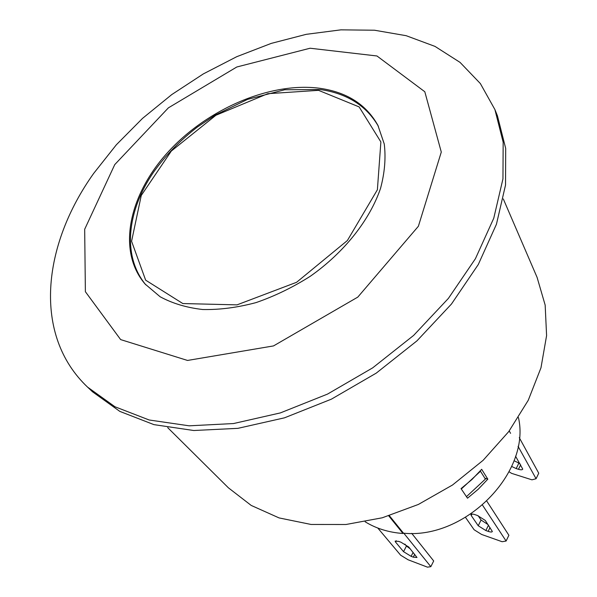 <?xml version="1.0" encoding="UTF-8"?>
<svg xmlns="http://www.w3.org/2000/svg" width="597" height="597" viewBox="0 0 597 597"><rect width="100%" height="100%" fill="white"/><g stroke="black" fill="none" stroke-linecap="round" stroke-linejoin="round"><path stroke-width="0.9" d="M319.835 88.289C346.872 92.132 366.23 104.475 377.894 125.34L384.259 144.019C385.961 157.884 384.729 172.667 380.55 188.353C369.759 220.069 344.141 252.501 310.283 276.277C292.828 287.358 274.762 296.127 256.091 302.582C237.502 307.552 219.726 309.865 202.749 309.522C186.622 307.671 172.414 303.418 160.13 296.754L145.071 284.008C116.505 250.733 129.049 194.316 168.533 151.526C207.995 108.609 270.568 81.737 319.835 88.289M389.363 515.704L403.497 533.196C465.563 539.546 531.166 472.13 518.442 417.549M510.584 433.347L509.241 430.93M467.496 498.204L461.041 488.615L471.966 479.503L481.667 469.317L487.816 479.145L478.257 489.212L467.496 498.204M488.04 524.584L481.055 520.024L478.234 525.763L485.854 530.554L488.465 525.218M490.018 527.539L488.152 531.36L485.854 530.554M488.152 531.36C490.644 532.188 492.04 532.233 492.346 531.479L485.249 520.405L477.436 515.487L475.093 514.681C472.615 513.875 471.227 513.845 470.929 514.614L471.249 515.562L471.996 514.054M478.182 515.763L481.055 520.024M478.234 525.763L471.249 515.562M414.728 554.329L413.288 557.158L416.99 557.486L408.744 547.016L400.99 542.233L398.789 541.412L395.117 541.128L395.565 542.083L396.251 540.74M404.885 544.091L406.46 546.009L403.55 551.68L395.565 542.083M410.281 548.889L406.46 546.009M403.55 551.68L411.124 556.337L413.139 552.382M413.288 557.158L411.124 556.337M520.651 464.832L518.465 469.302C520.95 470.026 522.375 469.958 522.733 469.085L515.562 456.212M518.465 469.302L516.181 468.578L518.875 463.071L519.815 463.362M511.689 466.466L516.181 468.578M518.875 463.071L514.024 460.727M465.533 517.42L474.108 529.748L481.615 534.457L502.122 541.718L506.107 541.039L508.883 535.27L486.883 501.271M482.548 505.196L506.107 541.039M403.288 532.942L403.005 533.494C388.766 532.457 376.147 528.546 365.148 521.778M377.797 528.039L400.639 555.195L408.102 559.777L427.452 567.15L430.833 566.672L433.691 560.964L411.721 533.352M403.811 533.218L430.833 566.672M509.137 471.794L511.569 473.354L531.964 479.831L536.084 478.734L538.748 473.197L519.271 437.653M518.062 446.325L536.084 478.734M466.458 496.659L485.406 479.07L480.481 471.234L461.302 489.003M480.107 471.115L480.481 471.234M403.005 533.494L388.759 515.89M484.846 478.182L487.816 479.145M167.72 427.646L228.375 487.794L251.21 505.435L279.083 517.92L311.074 524.464L345.969 524.502L382.281 517.786L418.37 504.45L452.519 485.003L483.115 460.324L508.726 431.616L528.255 400.274L540.979 367.782L546.591 335.611L545.165 305.104L537.099 277.404L503.308 198.95M87.602 387.147L92.505 391.781L119.825 411.393L153.922 424.631L193.764 430.512L237.912 428.34L284.5 417.825L331.38 399.169L376.267 373.11L416.945 340.865L451.451 304.052L478.279 264.538L496.443 224.241L505.54 185.003L505.689 148.429L497.435 115.825L494.913 109.572L480.354 83.55L460.063 62.394L435.012 46.402L406.161 35.693L374.483 30.223L340.88 29.85L306.201 34.335L271.247 43.394L236.733 56.7L203.361 73.894L171.757 94.587L142.549 118.37L116.333 144.795L93.699 173.376C42.469 245.113 32.387 334.947 87.602 387.147L114.975 406.766L149.168 419.989L189.174 425.818L233.524 423.549L280.366 412.908L327.514 394.095L372.685 367.849L413.631 335.41L448.392 298.403L475.421 258.702L493.749 218.248L502.958 178.884L503.159 142.228L494.913 109.572M114.751 164.6L84.677 229.27L85.378 291.694L120.646 339.596L187.525 360.446L273.516 345.917L357.797 297.112L418.385 226.263L441.287 152.063L424.81 91.751L376.961 55.976L310.089 48.23L236.808 66.991L168.391 107.848L114.751 164.6M318.537 90.341L359.133 106.908L380.879 141.937L377.386 189.764L347.372 240.539L296.59 282.291L237.016 304.866L182.839 303.552L145.646 280.157L131.579 241.27L141.265 195.443L171.324 151.048L215.942 115.251L267.799 93.692L318.537 90.341M378.394 126.318C366.409 105.669 347.006 93.401 320.193 89.528L284.754 89.751L247.539 99.378L215.024 115.184L197.204 127.176C180.04 140.459 165.496 155.451 153.571 172.152C126.892 211.047 122.042 256.18 145.802 284.829"/></g></svg>
